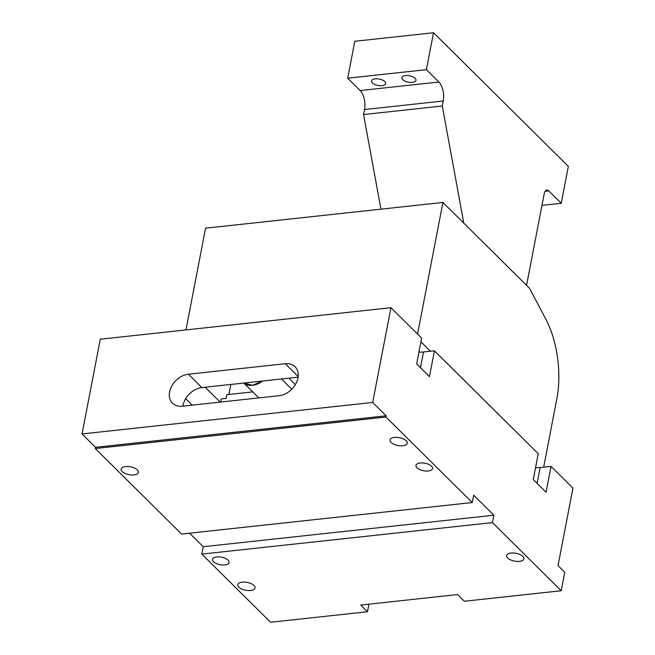 <?xml version="1.0" encoding="UTF-8"?>
<svg xmlns="http://www.w3.org/2000/svg" width="655" height="655" viewBox="0 0 655 655"><rect width="100%" height="100%" fill="white"/><g stroke="black" fill="none" stroke-linecap="round" stroke-linejoin="round"><path stroke-width="0.98" d="M291.794 389.209L281.453 378.967L291.794 389.209M243.873 383.044L252.568 385.296L262.524 381.022A17.579 12.969 -45.3 0 1 243.873 383.044M205.171 387.236L220.17 402.104M192.193 405.134L185.66 398.666M561.22 590.745L492.454 522.6L201.805 554.097L270.572 622.25L367.455 611.745L360.709 605.064L457.591 594.568L464.338 601.249L561.22 590.745L564.774 572.29L558.027 565.609L572.953 488.106L551.043 466.393L540.146 467.572L537.108 483.341M390.937 307.703L100.289 339.208L82.047 433.938L372.695 402.44L390.937 307.703L421.607 338.103L416.629 363.943L429.443 376.633L434.421 350.802L423.515 351.981L420.477 367.758M418.93 352.005A13.362 6.067 -169.1 0 0 423.515 351.981M434.421 350.802L538.238 453.694L533.26 479.534L546.073 492.224L551.043 466.393M535.561 467.596L540.146 467.572M182.925 406.141A18.283 13.485 -45.3 0 1 201.887 387.588L298.09 377.165M216.748 556.93A8.433 3.832 10.9 0 1 225.32 558.363A8.433 3.832 10.9 0 1 229.078 562.53A8.433 3.832 10.9 0 1 224.837 564.946A8.433 3.832 10.9 0 1 216.273 563.513A8.433 3.832 10.9 0 1 212.515 559.337A8.433 3.832 10.9 0 1 216.748 556.93M242.203 582.148A8.785 3.987 10.9 0 1 251.127 583.646A8.785 3.987 10.9 0 1 255.041 587.985A8.785 3.987 10.9 0 1 250.628 590.499A8.785 3.987 10.9 0 1 241.703 589.009A8.785 3.987 10.9 0 1 237.781 584.661A8.785 3.987 10.9 0 1 242.203 582.148M511.047 553.008A8.785 3.987 10.9 0 1 519.972 554.507A8.785 3.987 10.9 0 1 523.894 558.846A8.785 3.987 10.9 0 1 519.472 561.36A8.785 3.987 10.9 0 1 510.548 559.869A8.785 3.987 10.9 0 1 506.634 555.522A8.785 3.987 10.9 0 1 511.047 553.008M367.455 611.745L368.912 604.18M201.805 554.097L203.23 546.72L189.573 533.186M95.294 448.536L95.524 447.3L386.172 415.802L385.942 417.03L95.294 448.536L181.582 534.054L472.23 502.549L473.655 495.172L493.878 515.215L203.23 546.72M95.524 447.3L82.047 433.938M386.172 415.802L372.695 402.44M385.942 417.03L472.23 502.549M492.454 522.6L493.878 515.215M188.403 374.226L285.285 363.73A18.283 13.485 -45.3 0 1 295.077 366.735A18.283 13.485 -45.3 0 1 295.782 383.895A18.283 13.485 -45.3 0 1 279.128 395.71L182.246 406.215A18.283 13.485 -45.3 0 1 172.453 403.202A18.283 13.485 -45.3 0 1 171.749 386.049A18.283 13.485 -45.3 0 1 188.403 374.226L201.887 387.588M420.207 462.979A8.433 3.832 10.9 0 1 428.771 464.411A8.433 3.832 10.9 0 1 432.537 468.579A8.433 3.832 10.9 0 1 428.296 470.994A8.433 3.832 10.9 0 1 419.732 469.561A8.433 3.832 10.9 0 1 415.966 465.394A8.433 3.832 10.9 0 1 420.207 462.979M125.572 466.565A8.785 3.987 10.9 0 1 134.496 468.055A8.785 3.987 10.9 0 1 138.418 472.402A8.785 3.987 10.9 0 1 133.997 474.916A8.785 3.987 10.9 0 1 125.072 473.418A8.785 3.987 10.9 0 1 121.159 469.078A8.785 3.987 10.9 0 1 125.572 466.565M394.425 437.417A8.785 3.987 10.9 0 1 403.349 438.916A8.785 3.987 10.9 0 1 407.263 443.255A8.785 3.987 10.9 0 1 402.85 445.768A8.785 3.987 10.9 0 1 393.925 444.278A8.785 3.987 10.9 0 1 390.003 439.931A8.785 3.987 10.9 0 1 394.425 437.417M543.675 467.187L556.832 398.862A70.306 35.124 83.8 0 0 545.779 319.075L529.6 288.364L442.919 202.452L417.571 334.099M430.425 351.236L420.903 341.787M185.963 329.923L205.555 228.186L442.919 202.452M220.661 402.047L221.259 398.92L226.106 398.396L226.818 394.703L252.74 391.895M230.797 384.46L228.865 394.482M402.948 76.299A7.172 3.259 -169.1 0 0 401.883 77.609A7.172 3.259 -169.1 0 0 406.665 81.752A7.172 3.259 -169.1 0 0 414.902 81.638A7.172 3.259 -169.1 0 0 415.966 80.319A7.172 3.259 -169.1 0 0 411.184 76.177A7.172 3.259 -169.1 0 0 402.948 76.299M463.789 223.134L442.289 106.012L443.247 101.001A14.058 7.025 -96.2 0 0 438.875 82.022L426.405 69.659L347.69 78.191L360.16 90.554A14.058 7.025 -96.2 0 1 364.532 109.532L363.566 114.543L380.94 209.174M384.632 84.913A7.172 3.259 -169.1 0 0 385.689 83.603A7.172 3.259 -169.1 0 0 380.907 79.46A7.172 3.259 -169.1 0 0 372.67 79.574A7.172 3.259 -169.1 0 0 371.606 80.892A7.172 3.259 -169.1 0 0 376.396 85.035A7.172 3.259 -169.1 0 0 384.632 84.913M347.69 78.191L354.797 41.281L433.512 32.75L568.343 166.378L561.237 203.287L541.972 205.375M561.237 203.287L548.767 190.924L545.107 191.326M433.512 32.75L426.405 69.659M548.767 190.924A7.033 3.512 -96.2 0 0 546.819 190.089A7.033 3.512 -96.2 0 0 544.207 193.733L526.563 285.359M442.289 106.012L363.566 114.543M298.172 376.494L285.285 363.73M438.875 82.022L360.16 90.554M443.247 101.001L364.532 109.532M295.356 384.641L288.822 378.164M258.815 397.912L243.807 383.044"/></g></svg>
